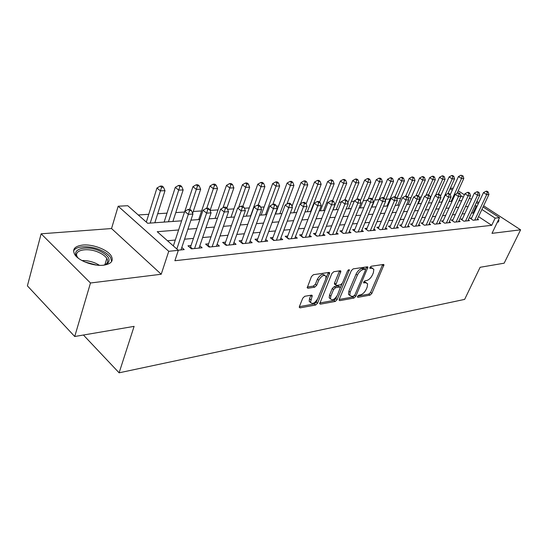 <?xml version="1.0" encoding="UTF-8"?>
<svg xmlns="http://www.w3.org/2000/svg" width="548" height="548" viewBox="0 0 548 548"><rect width="100%" height="100%" fill="white"/><g stroke="black" fill="none" stroke-linecap="round" stroke-linejoin="round"><path stroke-width="0.82" d="M357.515 296.413L357.878 297.338L370.085 295.119L371.873 293.406L383.984 264.759L383.395 264.465L371.208 266.246L369.921 267.472L369.825 268.225L371.859 268.219L373.818 269.226L373.4 272.664L372.393 275C370.88 278.041 368.934 279.898 366.557 280.562L364.954 280.823L363.673 282.049L363.584 282.775L365.626 282.734L367.619 283.741L367.201 287.049L366.208 289.351C364.708 292.358 362.769 294.208 360.399 294.906L358.796 295.194L357.515 296.413M103.613 265.198C111.299 263.972 113.833 260.882 111.223 255.916C107.566 249.648 92.77 243.997 82.741 245.052C74.597 246.141 71.952 249.34 74.809 254.649C78.693 260.923 93.879 266.472 103.613 265.198M497.207 222.502L498.94 220.844L498.522 219.769M304.77 296.283L302.77 298.167L299.434 306.462L299.311 307.407L300.119 307.853L315.627 305.031L317.58 303.195L329.718 272.829L328.985 272.418L313.463 274.685L311.442 276.569L307.209 287.796L308.003 288.248L314.716 287.173L316.703 285.309L318.737 280.295C321.573 275.658 324.012 274.37 326.039 276.452L325.711 279.227L317.799 298.557C314.936 303.195 312.497 304.462 310.497 302.366L312.257 295.578L311.483 295.146L304.77 296.283M74.727 336.506L27.4 285.857L41.134 233.804L90.482 282.994L74.727 336.506L134.102 326.368L119.115 372.811L464.642 299.393L480.117 267.294L504.153 263.191L520.6 229.818L492.001 233.352L499.523 217.679L495.152 218.125L491.714 225.324L174.881 260.725L178.333 250.326L168.743 251.306L118.169 206.226L127.759 205.712L147.665 223.269L181.621 220.823M90.482 282.994L161.222 274.247L168.743 251.306M339.281 299.283L339.15 300.27L339.842 300.626L353.981 298.05L355.81 296.297L367.941 267.143L367.318 266.814L353.193 268.876L351.295 270.671L339.281 299.283M335.246 301.462L320.443 304.154L319.696 303.756L331.841 273.548L333.801 271.712L340.198 270.781L340.897 271.164L335.732 285.09L336.438 285.474L340.609 284.796L342.514 282.994L347.631 270.76L349.439 269.753L337.13 299.667L335.246 301.462L333.951 300.414L319.758 302.976M520.6 229.818L483.631 205.774M478.801 202.63L476.904 201.397M471.616 218.015L470.02 218.173L473.157 220.262L478.582 219.707L477.438 218.953M462.402 218.919L460.765 219.084L463.916 221.2L469.492 220.632L468.314 219.844M452.936 219.851L451.257 220.015L454.429 222.159L460.149 221.577L458.943 220.769M443.216 220.803L441.489 220.967L444.681 223.152L450.566 222.556L449.319 221.714M433.235 221.782L431.454 221.954L434.667 224.166L440.708 223.557L439.434 222.68M422.967 222.789L421.138 222.968L424.371 225.214L430.584 224.584L429.269 223.673M412.411 223.824L410.534 224.009L413.781 226.29L420.172 225.639L418.823 224.694M401.554 224.886L399.622 225.077L402.89 227.393L409.466 226.728L408.075 225.742M390.382 225.982L388.395 226.18L391.676 228.53L398.444 227.845L397.012 226.824M378.88 227.112L376.832 227.31L380.134 229.701L387.1 228.996L385.628 227.934M367.03 228.269L364.92 228.482L368.242 230.907L375.421 230.181L373.894 229.071M354.823 229.468L352.645 229.681L355.988 232.153L363.386 231.4L361.81 230.249M342.233 230.701L339.993 230.927L343.349 233.434L350.98 232.66L349.357 231.455M329.259 231.975L326.944 232.201L330.314 234.756L338.185 233.962L336.513 232.701M315.86 233.29L313.477 233.523L316.86 236.126L324.985 235.298L323.252 233.982M302.037 234.647L299.571 234.887L302.976 237.537L311.36 236.681L309.572 235.304M287.755 236.044L285.207 236.298L288.625 238.99L297.29 238.113L295.434 236.661M272.993 237.496L270.356 237.75L273.788 240.497L282.747 239.586L280.829 238.065M257.731 238.99L255.005 239.257L258.451 242.052L267.712 241.113L265.732 239.517M241.942 240.538L239.12 240.819L242.572 243.668L252.162 242.696L250.107 241.01M225.591 242.141L222.673 242.428L226.132 245.333L236.065 244.326L233.928 242.552M208.658 243.805L205.63 244.1L209.103 247.066L219.392 246.018L217.179 244.148M191.108 245.525L187.971 245.833L191.444 248.854L202.116 247.771L199.815 245.792M491.714 225.324L478.541 216.618M473.746 213.453L472.999 212.953L471.458 213.097M464.814 213.699L462.094 213.946M455.361 214.556L452.47 214.823M445.647 215.439L442.579 215.72M435.674 216.35L432.42 216.645M425.412 217.282L421.967 217.597M414.863 218.241L411.212 218.577M404.013 219.234L400.15 219.584M392.848 220.248L388.751 220.618M381.346 221.296L377.017 221.687M369.503 222.372L364.92 222.789M357.296 223.481L352.453 223.927M344.713 224.625L339.589 225.091M331.732 225.81L326.32 226.303M318.34 227.03L312.613 227.55M304.51 228.29L298.461 228.838M290.228 229.585L283.83 230.167M275.459 230.927L268.698 231.544M260.19 232.318L253.039 232.969M244.387 233.756L236.832 234.448M228.03 235.25L220.036 235.976M211.083 236.791L202.623 237.558M193.519 238.387L184.566 239.202M175.292 240.045L167.483 240.757M181.806 247.491L184.196 249.593L178.189 250.203M440.674 195.787L440.318 195.807M431.07 196.396L429.879 196.472M421.213 197.02L419.131 197.15M411.089 197.664L408.061 197.855M400.691 198.321L396.875 198.561M389.998 198.999L385.977 199.253M379.004 199.698L374.77 199.965M366.811 200.472L363.235 200.698M354.234 201.267L351.364 201.452M341.26 202.089L339.137 202.226M327.862 202.938L326.54 203.027M314.031 203.815L313.552 203.849M292.447 205.185L291.57 205.24M278.507 206.069L276.384 206.206M264.115 206.98L260.67 207.199M249.258 207.925L244.394 208.233M233.9 208.898L227.523 209.302M218.029 209.905L210.096 210.411M201.602 210.946L193.245 211.48M184.512 212.035L175.785 212.583M166.996 213.145L157.694 213.734M148.741 214.302L138.254 214.967M83.426 335.02L119.115 372.811M161.222 274.247L111.545 228.543L41.134 233.804M111.545 228.543L118.169 206.226M450.278 188.327L453.196 188.169M178.607 229.968L157.228 231.708L178.333 250.326M477.082 206.308L476.328 205.815L474.787 205.938M468.156 206.48L465.437 206.699M458.717 207.24L455.826 207.48M449.018 208.028L445.949 208.281M439.044 208.836L435.797 209.103M428.796 209.672L425.351 209.953M418.261 210.528L414.61 210.822M407.417 211.405L403.554 211.72M396.252 212.309L392.163 212.645M384.765 213.241L380.435 213.597M372.921 214.206L368.345 214.576M360.721 215.193L355.878 215.59M348.144 216.213L343.021 216.631M335.164 217.268L329.752 217.707M321.772 218.357L316.045 218.816M307.935 219.474L301.886 219.967M293.646 220.639L287.248 221.159M278.877 221.837L272.109 222.385M263.595 223.077L256.443 223.653M247.785 224.358L240.216 224.975M231.414 225.687L223.406 226.338M214.446 227.064L205.98 227.749M196.855 228.489L187.896 229.215M495.152 218.125L481.898 209.459M458.21 190.766L464.416 194.807M469.417 198.068L471.438 199.383M476.349 202.582L478.246 203.815M483.069 206.959L499.523 217.679M463.279 197.28L460.669 195.574M452.319 190.115L450.12 188.676M190.916 220.152L199.89 219.501M209.021 218.844L217.501 218.234M226.468 217.583L234.482 217.008M243.298 216.371L250.868 215.823M259.533 215.2L266.691 214.686M275.206 214.069L281.973 213.583M290.351 212.98L296.756 212.514M304.996 211.918L311.045 211.487M319.155 210.898L324.882 210.487M332.862 209.911L338.274 209.521M346.131 208.952L351.254 208.583M358.988 208.028L363.831 207.678M371.448 207.13L376.024 206.802M383.538 206.254L387.861 205.945M395.259 205.411L399.348 205.116M406.637 204.589L410.5 204.315M417.686 203.794L421.337 203.527M428.426 203.02L431.865 202.774M438.859 202.267L442.106 202.034M448.997 201.534L452.059 201.315M458.868 200.821L461.752 200.616M472.999 212.953L476.328 205.815M366.311 282.713L364.324 281.727L365.626 282.734M363.79 281.816L364.324 281.727M372.496 268.198L370.544 267.219L371.859 268.219M370.003 267.301L370.544 267.219M357.666 296.132L368.804 294.118L370.592 292.406L382.655 264.574M365.53 269.493L366.605 266.917M339.212 299.461L352.693 297.03L354.275 295.749M353.604 296.126L354.892 294.899L365.427 270.212L365.071 269.226L363.358 269.479C360.92 270.13 358.933 272.02 357.385 275.137L350.186 292.139L349.768 295.358L351.885 296.434L353.604 296.126M365.208 269.219L363.756 268.219L365.071 269.226M349.795 295.441L348.48 294.331L348.884 291.111L356.07 274.123C357.611 271.007 359.598 269.123 362.036 268.472L363.756 268.219M334.91 284.439L334.417 284.042L334.54 283.021L339.548 270.87M342.041 283.782L340.411 287.686M336.794 296.338L335.835 298.619L337.13 299.667M330.814 296.208L330.478 298.852C332.403 300.763 334.732 299.496 337.472 295.05L340.37 287.405L339.671 287.036L335.506 287.721L333.588 289.536L330.814 296.208L329.512 295.153L329.177 297.797L330.471 298.845M339.89 287.022L338.363 285.988L339.671 287.036M329.512 295.153L332.273 288.488L334.191 286.673L338.363 285.988M333.951 300.414L335.835 298.619M310.517 302.448L309.182 301.284L309.51 298.694L310.901 295.249M324.683 275.308C322.601 273.342 320.176 274.644 317.402 279.227L318.737 280.295M307.243 287.07L313.388 286.09L315.374 284.234L317.402 279.227M326.012 278.316L328.362 272.507M299.366 306.654L314.326 303.955L316.271 302.119L317.354 299.482M457.005 193.417L463.807 178.443L461.519 178.532L458.436 176.559L450.298 194.595M462.142 176.011L463.06 175.976L460.909 175.223L462.142 176.011L461.519 178.532L451.162 201.376M463.06 175.976L463.807 178.443M458.436 176.559L460.909 175.223M474.746 220.097L486.672 194.65L488.926 194.506L477.007 219.871M471.184 218.947L483.48 192.601L486.672 194.65L487.288 192.067L488.193 192.012L486.912 191.197L486.014 191.252L487.288 192.067M486.014 191.252L483.48 192.601M488.926 194.506L488.193 192.012M498.358 222.104L497.974 220.906M78.48 258.341C68.623 249.6 86.132 244.257 100.168 251.217C108.627 255.608 111.059 259.731 107.456 263.574L103.627 265.198M104.62 264.944L106.038 264.122C107.929 262.602 108.189 260.697 106.812 258.409C105.394 256.259 102.894 254.341 99.311 252.662C87.707 246.943 72.288 250.114 77.658 257.45L77.768 257.615M111.628 261.54L110.607 257.574C108.847 254.895 105.737 252.512 101.277 250.415C90.612 245.299 75.638 245.545 73.555 251.1M432.756 222.844L445.264 194.999L447.915 193.574L449.223 194.444L450.23 194.376L448.915 193.513L447.915 193.574L454.559 178.819L452.21 178.915L449.113 176.915L440.462 196.259M452.854 176.36L453.792 176.326L452.552 175.524L451.614 175.559L452.854 176.36L452.21 178.915L441.818 202.054M453.792 176.326L454.559 178.819M449.113 176.915L451.614 175.559M438.4 194.156L445.065 179.21L442.654 179.306L439.537 177.278L430.365 197.986M443.311 176.716L444.277 176.682L443.031 175.874L442.065 175.908L443.311 176.716L442.654 179.306L435.502 195.389M444.277 176.682L445.065 179.21M439.537 177.278L442.065 175.908M428.55 194.944L435.318 179.607L432.838 179.71L429.7 177.655L418.261 203.753M433.509 177.086L434.502 177.045L433.249 176.23L432.256 176.264L433.509 177.086L432.838 179.71L425.851 195.581M434.502 177.045L435.318 179.607M429.7 177.655L432.256 176.264M418.33 195.979L425.303 180.018L422.755 180.121L419.604 178.038L408.137 204.479M423.446 177.463L424.467 177.422L423.207 176.593L422.186 176.627L423.446 177.463L422.755 180.121L415.946 195.759M424.467 177.422L425.303 180.018M419.604 178.038L422.186 176.627M465.553 221.029L477.52 195.259L479.836 195.102L467.876 220.796M461.957 219.878L474.308 193.177L477.52 195.259L478.157 192.636L479.082 192.581L477.794 191.752L476.87 191.807L478.157 192.636M476.87 191.807L474.308 193.177M479.836 195.102L479.082 192.581M456.107 221.988L468.122 195.876L470.499 195.718L458.491 221.748M452.484 220.844L464.889 193.773L468.122 195.876L468.773 193.225L469.725 193.163L468.43 192.327L467.478 192.382L468.773 193.225M467.478 192.382L464.889 193.773M470.499 195.718L469.725 193.163M446.408 222.974L458.471 196.513L460.909 196.355L448.86 222.728M442.75 221.83L455.21 194.376L458.471 196.513L459.135 193.821L460.108 193.766L458.806 192.91L457.827 192.971L459.135 193.821M457.827 192.971L455.21 194.376M460.909 196.355L460.108 193.766M436.441 223.988L448.538 197.17L451.052 197.006L438.955 223.735M449.223 194.444L448.538 197.17L445.264 194.999M451.052 197.006L450.23 194.376M407.815 197.095L415.007 180.436L412.391 180.545L409.219 178.429L397.725 205.233M413.103 177.847L414.151 177.805L412.877 176.963L411.829 177.004L413.103 177.847L412.391 180.545L405.671 196.15M414.151 177.805L415.007 180.436M409.219 178.429L411.829 177.004M426.193 225.029L438.332 197.842L440.914 197.67L428.783 224.762M422.474 223.892L435.037 195.643L438.332 197.842L439.037 195.074L440.065 195.013L438.749 194.136L437.715 194.198L439.037 195.074M437.715 194.198L435.037 195.643M440.914 197.67L440.065 195.013M396.759 198.835L404.431 180.874L401.739 180.984L398.547 178.84L387.032 206.007M402.465 178.244L403.54 178.203L402.266 177.346L401.191 177.388L402.465 178.244L401.739 180.984L394.998 196.801M403.54 178.203L404.431 180.874M398.547 178.84L401.191 177.388M415.658 226.098L427.83 198.54L430.488 198.362L418.323 225.824M411.904 224.968L424.515 196.3L427.83 198.54L428.557 195.732L429.618 195.663L428.289 194.773L427.228 194.841L428.557 195.732M427.228 194.841L424.515 196.3M430.488 198.362L429.618 195.663M385.388 200.65L393.546 181.32L390.779 181.429L387.573 179.251L379.243 199.143M391.525 178.655L392.635 178.614L391.354 177.744L390.245 177.785L391.525 178.655L390.779 181.429L383.84 197.917M392.635 178.614L393.546 181.32M387.573 179.251L390.245 177.785M404.821 227.194L417.028 199.253L419.754 199.068L407.561 226.92M401.033 226.077L413.685 196.985L417.028 199.253L417.768 196.403L418.857 196.335L417.521 195.431L416.432 195.499L417.768 196.403M416.432 195.499L413.685 196.985M419.754 199.068L418.857 196.335M371.791 207.103L382.353 181.778L379.504 181.895L376.277 179.682L368.167 199.294M380.271 179.073L381.415 179.032L380.12 178.155L378.983 178.196L380.271 179.073L379.504 181.895L372.352 199.102M381.415 179.032L382.353 181.778M376.277 179.682L378.983 178.196M393.663 228.331L405.904 199.986L408.712 199.801L396.485 228.043M389.847 227.221L402.54 197.684L405.904 199.986L406.664 197.095L407.787 197.027L406.445 196.109L405.315 196.177L406.664 197.095M405.315 196.177L402.54 197.684M408.712 199.801L407.787 197.027M360.255 207.939L370.832 182.244L367.9 182.368L364.66 180.128L356.769 199.431M368.688 179.511L369.859 179.463L368.564 178.573L367.393 178.614L368.688 179.511L367.9 182.368L360.324 200.828M369.859 179.463L370.832 182.244M364.66 180.128L367.393 178.614M382.182 229.496L394.444 200.739L397.341 200.554L385.08 229.201M378.332 228.4L391.06 198.403L394.444 200.739L395.224 197.807L396.382 197.732L395.033 196.801L393.868 196.876L395.224 197.807M393.868 196.876L391.06 198.403M397.341 200.554L396.382 197.732M348.377 208.795L358.967 182.731L355.947 182.854L352.686 180.58L344.918 199.856M356.755 179.956L357.967 179.908L356.666 179.004L355.453 179.045L356.755 179.956L355.947 182.854L347.864 202.808M357.967 179.908L358.967 182.731M352.686 180.58L355.453 179.045M370.352 230.694L382.634 201.52L385.621 201.328L373.339 230.393M366.468 229.612L379.23 199.143L382.634 201.52L383.436 198.54L384.634 198.465L383.271 197.52L382.079 197.595L383.436 198.54M382.079 197.595L379.23 199.143M385.621 201.328L384.634 198.465M336.15 209.672L346.74 183.231L343.63 183.361L340.356 181.046L332.554 200.698M344.466 180.415L345.713 180.367L344.404 179.449L343.158 179.491L344.466 180.415L343.63 183.361L333.033 209.898M345.713 180.367L346.74 183.231M340.356 181.046L343.158 179.491M358.159 231.934L370.462 202.328L373.537 202.123L361.242 231.619M354.241 230.866L367.044 199.91L370.462 202.328L371.291 199.301L372.524 199.219L371.154 198.26L369.921 198.335L371.291 199.301M369.921 198.335L367.044 199.91M373.537 202.123L372.524 199.219M323.553 210.583L334.15 183.751L330.937 183.881L327.649 181.532L319.594 202.123M331.8 180.888L333.081 180.84L331.766 179.902L330.478 179.95L331.8 180.888L330.937 183.881L320.34 210.816M333.081 180.84L334.15 183.751M327.649 181.532L330.478 179.95M345.589 233.208L357.906 203.157L361.077 202.945L348.768 232.886M341.644 232.16L354.467 200.698L357.906 203.157L358.755 200.082L360.029 199.999L358.652 199.02L357.378 199.095L358.755 200.082M357.378 199.095L354.467 200.698M361.077 202.945L360.029 199.999M332.629 234.523L344.945 204.014L348.227 203.794L335.903 234.195M328.642 233.496L341.493 201.513L344.945 204.014L345.829 200.883L347.137 200.801L345.754 199.808L344.445 199.89L345.829 200.883M344.445 199.89L341.493 201.513M348.227 203.794L347.137 200.801M319.251 235.88L331.567 204.897L334.951 204.671L322.635 235.537M315.23 234.873L328.094 202.356L331.567 204.897L332.478 201.719L333.828 201.63L332.444 200.623L331.088 200.705L332.478 201.719M331.088 200.705L328.094 202.356M334.951 204.671L333.828 201.63M310.565 211.521L321.162 184.279L317.847 184.416L314.545 182.025L306.099 203.945M318.737 181.374L320.059 181.326L318.737 180.374L317.415 180.422L318.737 181.374L317.847 184.416L307.257 211.761M320.059 181.326L321.162 184.279M314.545 182.025L317.415 180.422M300.489 203.829L307.764 184.827L304.346 184.971L301.03 182.539L292.002 206.356M305.257 181.881L306.627 181.833L305.298 180.861L303.928 180.915L305.257 181.881L304.346 184.971L293.762 212.734M306.627 181.833L307.764 184.827M301.03 182.539L303.928 180.915M286.899 204.089L293.934 185.395L290.406 185.539L287.077 183.073L275.534 214.049M291.351 182.402L292.762 182.347L291.426 181.367L290.015 181.415L291.351 182.402L290.406 185.539L279.843 213.734M292.762 182.347L293.934 185.395M287.077 183.073L290.015 181.415M305.435 237.284L317.751 205.808L321.244 205.575L308.928 236.928M301.379 236.298L314.264 203.219L317.751 205.808L318.689 202.575L320.087 202.486L318.689 201.459L317.292 201.541L318.689 202.575M317.292 201.541L314.264 203.219M321.244 205.575L320.087 202.486M272.87 204.336L279.658 185.978L276.014 186.128L272.671 183.621L261.156 215.083M276.987 182.936L278.439 182.888L277.103 181.888L275.644 181.936L276.987 182.936L276.014 186.128L265.472 214.775M278.439 182.888L279.658 185.978M272.671 183.621L275.644 181.936M291.166 238.736L303.469 206.747L307.086 206.514L294.776 238.366M287.077 237.77L299.968 204.116L303.469 206.747L304.435 203.466L305.88 203.376L304.483 202.328L303.03 202.411L304.435 203.466M303.03 202.411L299.968 204.116M307.086 206.514L305.88 203.376M258.163 205.151L264.903 186.587L261.136 186.738L257.786 184.183L246.305 216.159M262.143 183.498L263.65 183.436L262.307 182.422L260.8 182.477L262.143 183.498L250.628 215.844M263.65 183.436L264.903 186.587M257.786 184.183L260.8 182.477M276.418 240.23L288.7 207.726L292.44 207.48L280.151 239.853M272.294 239.298L285.179 205.048L288.7 207.726L289.7 204.383L291.194 204.288L289.789 203.219L288.289 203.315L289.7 204.383M288.289 203.315L285.179 205.048M292.44 207.48L291.194 204.288M242.846 206.336L249.655 187.211L245.764 187.368L242.401 184.772L230.961 217.261M246.799 184.066L248.354 184.012L247.004 182.977L245.449 183.032L246.799 184.066L238.64 207.473M248.354 184.012L249.655 187.211M242.401 184.772L245.449 183.032M261.17 241.778L273.418 208.733L277.288 208.48L265.033 241.387M256.998 240.88L269.89 206.007L273.418 208.733L274.452 205.329L276 205.233L274.589 204.151L273.034 204.246L274.452 205.329M273.034 204.246L269.89 206.007M277.288 208.48L276 205.233M226.831 208.076L233.88 187.854L229.852 188.019L226.482 185.375L215.097 218.405M230.927 184.662L232.537 184.601L231.188 183.553L229.571 183.607L230.927 184.662L223.009 207.767M232.537 184.601L233.88 187.854M226.482 185.375L229.571 183.607M245.388 243.381L257.601 209.781L261.608 209.514L249.388 242.976M241.182 242.517L254.06 207L257.601 209.781L258.67 206.315L260.273 206.212L258.855 205.11L257.245 205.205L258.67 206.315M257.245 205.205L254.06 207M261.608 209.514L260.273 206.212M210.062 210.507L217.563 188.519L213.391 188.69L210.014 185.998L198.691 219.59M214.494 185.279L216.165 185.217L214.809 184.142L213.145 184.203L214.494 185.279L206.747 208.288M216.165 185.217L217.563 188.519M210.014 185.998L213.145 184.203M229.05 245.038L241.216 210.864L245.367 210.59L233.188 244.62M224.796 244.216L237.661 208.028L241.216 210.864L242.319 207.336L243.976 207.233L242.552 206.103L240.894 206.206L242.319 207.336M240.894 206.206L237.661 208.028M245.367 210.59L243.976 207.233M192.629 213.316L200.657 189.211L196.342 189.389L192.958 186.649L184.847 211.288M197.486 185.916L199.212 185.847L197.855 184.758L196.129 184.82L197.486 185.916L189.738 209.322M199.212 185.847L200.657 189.211M192.958 186.649L196.129 184.82M212.124 246.758L224.228 211.98L228.53 211.699L216.412 246.319M207.829 245.977L220.659 209.096L224.228 211.98L225.372 208.391L227.091 208.281L225.66 207.13L223.94 207.24L225.372 208.391M223.94 207.24L220.659 209.096M228.53 211.699L227.091 208.281M172.901 221.447L183.148 189.93L178.669 190.115L175.285 187.32L164.126 222.084M179.854 186.573L181.648 186.505L180.285 185.395L178.497 185.457L179.854 186.573L168.448 221.769M181.648 186.505L183.148 189.93M175.285 187.32L178.497 185.457M194.581 248.539L206.603 213.145L211.069 212.85L199.027 248.086M190.238 247.806L203.034 210.199L206.603 213.145L207.788 209.487L209.576 209.377L208.144 208.199L206.356 208.309L207.788 209.487M206.356 208.309L203.034 210.199M211.069 212.85L209.576 209.377M154.837 222.755L164.996 190.677L160.352 190.862L156.954 188.012L146.316 222.077M161.578 187.258L163.434 187.19L162.071 186.053L160.215 186.121L161.578 187.258L150.214 223.084M163.434 187.19L164.996 190.677M156.954 188.012L160.215 186.121M176.84 249.004L188.313 214.357L192.951 214.049L180.991 249.915M173.353 245.936L184.738 211.35L188.313 214.357L189.546 210.624L191.396 210.507L189.964 209.309L188.108 209.425L189.546 210.624M188.108 209.425L184.738 211.35M192.951 214.049L191.396 210.507M357.399 296.961L357.878 297.338M369.797 268.102L370.263 268.452M363.55 282.631L364.023 283.001M382.545 264.876L383.847 265.855M370.592 292.406L371.873 293.406M368.804 294.118L370.085 295.119M366.496 267.225L367.811 268.225M354.625 295.358L355.81 296.297M352.693 297.03L353.981 298.05M339.109 300.037L339.842 300.626M362.036 268.472L363.358 269.479M356.07 274.123L357.385 275.137M348.884 291.111L350.186 292.139M319.662 303.517L320.443 304.154M339.445 271.185L340.774 272.226M334.54 283.021L335.856 284.07M348.398 269.767L349.35 270.507M334.191 286.673L335.506 287.721M332.273 288.488L333.588 289.536M310.819 295.475L312.134 296.557M309.51 298.694L310.826 299.777M315.374 284.234L316.703 285.309M313.388 286.09L314.716 287.173M307.175 287.57L308.003 288.248M328.259 272.822L329.595 273.884M316.271 302.119L317.58 303.195M314.326 303.955L315.627 305.031M299.283 307.154L300.119 307.853M81.953 260.547C86.7 260.396 91.427 261.362 96.133 263.458L99.517 265.328M96.523 265.095L84.652 261.862M368.27 230.907L366.475 229.591M356.077 232.147L354.268 230.811M343.5 233.421L341.685 232.064M330.526 234.736L328.704 233.359M317.141 236.099L315.306 234.695M303.325 237.496L301.482 236.072M289.049 238.949L287.2 237.49M274.295 240.449L272.445 238.962M259.04 241.997L257.183 240.483M243.257 243.6L241.394 242.058M226.92 245.257L225.05 243.689M209.994 246.97L208.117 245.374M192.451 248.751L190.567 247.121M383.579 264.458L383.984 264.759M367.503 266.808L367.941 267.143M348.48 294.331L349.768 295.358M340.39 270.774L340.897 271.164M334.417 284.042L335.732 285.09M329.177 297.797L330.478 298.852M311.716 295.132L312.257 295.578M309.182 301.284L310.497 302.366M329.184 272.411L329.718 272.829M106.038 264.122L107.456 263.574M104.894 264.814L106.812 258.409"/></g></svg>
